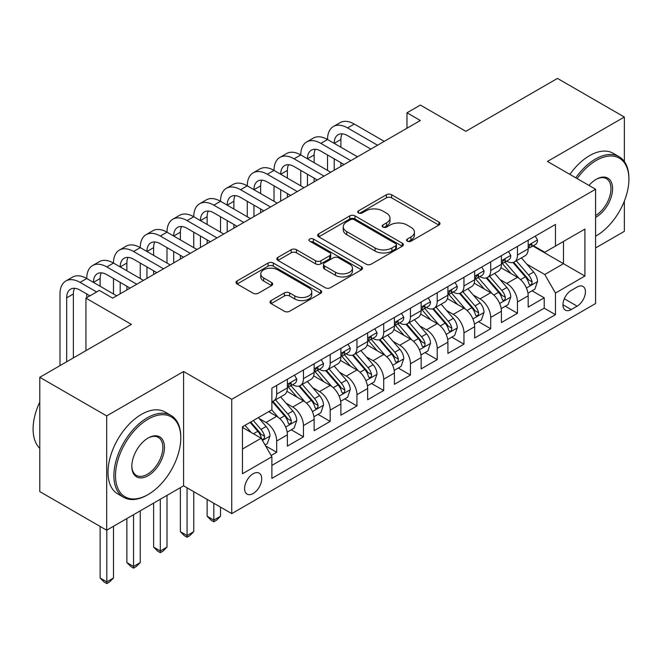 <?xml version="1.0" encoding="UTF-8"?>
<svg xmlns="http://www.w3.org/2000/svg" width="662" height="662" viewBox="0 0 662 662"><rect width="100%" height="100%" fill="white"/><g stroke="black" fill="none" stroke-linecap="round" stroke-linejoin="round"><path stroke-width="0.99" d="M407.32 241.183A2.598 1.498 0 0 0 411.003 241.183L438.898 225.08A3.715 2.143 0 0 0 439.99 223.557A3.715 2.143 0 0 0 438.898 222.043L391.631 194.752A3.715 2.143 0 0 0 386.376 194.752L358.481 210.864A2.598 1.498 0 0 0 357.72 211.923A2.598 1.498 0 0 0 358.481 212.982A2.598 1.498 0 0 0 362.155 212.982L365.763 210.905A11.883 6.86 0 0 1 382.57 210.905L386.509 213.172A11.883 6.86 0 0 1 389.992 218.03A11.883 6.86 0 0 1 386.509 222.879L382.901 224.964A2.598 1.498 0 0 0 382.139 226.023A2.598 1.498 0 0 0 382.901 227.083A2.598 1.498 0 0 0 386.575 227.083L390.191 224.997A11.883 6.86 0 0 1 406.998 224.997L410.937 227.273A11.883 6.86 0 0 1 414.412 232.13A11.883 6.86 0 0 1 410.937 236.979L407.32 239.065A2.598 1.498 0 0 0 406.559 240.124A2.598 1.498 0 0 0 407.32 241.183L407.32 239.065M253.149 493.529A12.106 6.992 120 0 0 261.06 482.863A12.106 6.992 120 0 0 259.198 473.156A12.106 6.992 120 0 0 253.149 473.76A12.106 6.992 120 0 0 245.238 484.427A12.106 6.992 120 0 0 247.092 494.133A12.106 6.992 120 0 0 253.149 493.529M271.097 300.581A3.715 2.143 0 0 0 270.013 302.095A3.715 2.143 0 0 0 271.097 303.61L284.362 311.272A3.715 2.143 0 0 0 289.608 311.272L320.598 293.382A3.715 2.143 0 0 0 321.682 291.859A3.715 2.143 0 0 0 320.598 290.345L273.332 263.054A3.715 2.143 0 0 0 268.077 263.054L237.087 280.945A3.715 2.143 0 0 0 236.003 282.459A3.715 2.143 0 0 0 237.087 283.981L253.107 293.225A3.715 2.143 0 0 0 258.362 293.225L271.619 285.57A3.715 2.143 0 0 0 272.711 284.056A3.715 2.143 0 0 0 271.619 282.542L263.675 277.949A9.938 5.735 0 0 1 260.77 273.894A9.938 5.735 0 0 1 266.902 268.598A9.938 5.735 0 0 1 277.726 269.839L308.848 287.805A9.938 5.735 0 0 1 311.752 291.859A9.938 5.735 0 0 1 305.621 297.164A9.938 5.735 0 0 1 294.797 295.914L289.608 292.927A3.715 2.143 0 0 0 284.362 292.927L271.097 300.581L271.097 303.61M624.349 161.536L624.349 117.033L557.47 78.414L465.841 131.316L420.353 105.059L406.981 112.788L420.353 120.509L112.689 298.14L99.317 290.411L85.936 298.14L85.936 350.653M106.673 415.91L106.673 530.212L183.589 485.809L183.589 371.506L106.673 415.91L39.786 377.299L131.415 324.397L85.936 298.14M183.589 371.506L231.741 399.31L595.593 189.241L595.593 303.544L231.741 513.613L231.741 399.31M624.349 117.033L547.433 161.437L595.593 189.241M366.028 264.113A3.715 2.143 0 0 0 371.283 264.113L402.264 246.223A3.715 2.143 0 0 0 403.357 244.708A3.715 2.143 0 0 0 402.264 243.194L354.998 215.903A3.715 2.143 0 0 0 349.743 215.903L318.761 233.794A3.715 2.143 0 0 0 317.669 235.308A3.715 2.143 0 0 0 318.761 236.831L366.028 264.113M310.743 241.746A2.598 1.498 0 0 1 313.374 242.118L313.374 239.023L361.435 266.769A3.715 2.143 0 0 1 362.519 268.284A3.715 2.143 0 0 1 361.435 269.806L330.446 287.697A3.715 2.143 0 0 1 325.191 287.697L277.924 260.406L277.924 257.369A3.715 2.143 0 0 0 276.84 258.883A3.715 2.143 0 0 0 277.924 260.406M277.924 257.369L291.189 249.715A3.715 2.143 0 0 1 296.435 249.715L315.608 260.778A3.715 2.143 0 0 0 320.863 260.778L329.659 255.706A3.715 2.143 0 0 0 330.743 254.183A3.715 2.143 0 0 0 329.659 252.669L309.7 241.15A2.598 1.498 0 0 1 308.939 240.083A2.598 1.498 0 0 1 310.544 238.701A2.598 1.498 0 0 1 313.374 239.023M106.673 530.212L39.786 491.601L39.786 377.299M595.593 247.936L624.349 231.336L624.349 201.099M271.139 455.497L276.691 452.287L265.586 445.882M259.272 418.599L265.992 422.48A15.135 8.738 60 0 1 276.691 441.016L287.391 434.835L287.391 446.114L303.444 436.846L291.272 429.812M286.025 403.15L292.745 407.031A15.135 8.738 60 0 1 303.444 425.567L314.144 419.385L314.144 430.664L330.197 421.396L318.025 414.371M312.778 387.709L319.498 391.59A15.135 8.738 60 0 1 330.197 410.117L340.897 403.944L340.897 415.215L356.95 405.947L344.778 398.921M339.532 372.259L346.251 376.14A15.135 8.738 60 0 1 356.95 394.676L367.65 388.495L367.65 399.774L383.703 390.506L371.531 383.48M366.285 356.818L373.004 360.691A15.135 8.738 60 0 1 383.703 379.227L394.403 373.054L394.403 384.324L410.457 375.056L398.284 368.031M393.038 341.369L399.757 345.25A15.135 8.738 60 0 1 410.457 363.786L421.156 357.604L421.156 368.883L437.21 359.615L425.037 352.581M419.791 325.927L426.51 329.8A15.135 8.738 60 0 1 437.21 348.336L447.909 342.155L447.909 353.434L463.963 344.166L451.79 337.14M446.544 310.478L453.263 314.359A15.135 8.738 60 0 1 463.963 332.895L474.662 326.714L474.662 337.992L490.716 328.724L478.543 321.691M473.297 295.029L480.016 298.91A15.135 8.738 60 0 1 490.716 317.446L501.424 311.264L501.424 322.543L517.469 313.275L517.469 301.996A15.135 8.738 -120 0 0 506.769 283.46L500.05 279.587M505.296 306.249L517.469 313.275M287.391 434.835A15.135 8.738 -120 0 0 276.691 416.299L268.664 411.665M314.144 419.385A15.135 8.738 -120 0 0 303.444 400.849L286.903 391.3M340.897 403.944A15.135 8.738 -120 0 0 330.197 385.408L313.656 375.859M367.65 388.495A15.135 8.738 -120 0 0 356.95 369.959L340.409 360.409M394.403 373.054A15.135 8.738 -120 0 0 383.703 354.518L367.162 344.96M421.156 357.604A15.135 8.738 -120 0 0 410.457 339.068L393.915 329.519M447.909 342.155A15.135 8.738 -120 0 0 437.21 323.627L420.668 314.069M474.662 326.714A15.135 8.738 -120 0 0 463.963 308.178L447.421 298.628M501.424 311.264A15.135 8.738 -120 0 0 490.716 292.728L474.174 283.179M577.132 287.018L571.248 290.411A11.726 6.769 120 0 0 563.585 300.747A11.726 6.769 120 0 0 565.381 310.147A11.726 6.769 120 0 0 571.248 309.568L577.132 306.167A11.726 6.769 120 0 0 584.794 295.831A11.726 6.769 120 0 0 582.999 286.439A11.726 6.769 120 0 0 577.132 287.018M242.449 449.043L261.176 438.236L271.875 456.772L271.875 478.394L555.459 314.665L555.459 293.043L544.76 274.507L526.803 264.138M271.875 456.772L242.449 473.76L242.449 426.8L271.875 409.811L271.875 388.189L555.459 224.459L555.459 246.082L584.894 229.093L584.894 276.046L555.459 293.043M292.604 384.705L292.745 384.788A15.135 8.738 60 0 0 300.308 385.541L311.008 379.359A15.135 8.738 -120 0 0 314.144 372.433L314.144 363.786M319.357 369.264L319.498 369.346A15.135 8.738 60 0 0 327.061 370.091L337.761 363.918A15.135 8.738 -120 0 0 340.897 356.983L340.897 348.336M346.11 353.814L346.251 353.897A15.135 8.738 60 0 0 353.814 354.65L364.514 348.469A15.135 8.738 -120 0 0 367.65 341.542L367.65 332.887M372.863 338.373L373.004 338.447A15.135 8.738 60 0 0 380.567 339.201L391.275 333.019A15.135 8.738 -120 0 0 394.403 326.093L394.403 317.446M399.616 322.924L399.757 323.006A15.135 8.738 60 0 0 407.32 323.751L418.028 317.578A15.135 8.738 -120 0 0 421.156 310.652L421.156 301.996M426.369 307.474L426.51 307.557A15.135 8.738 60 0 0 434.073 308.31L444.781 302.129A15.135 8.738 -120 0 0 447.909 295.202L447.909 286.555M453.122 292.033L453.263 292.116A15.135 8.738 60 0 0 460.826 292.861L471.534 286.687A15.135 8.738 -120 0 0 474.662 279.753L474.662 271.106M479.876 276.584L480.016 276.666A15.135 8.738 60 0 0 487.588 277.419L498.287 271.238A15.135 8.738 -120 0 0 501.424 264.312L501.424 255.656M271.875 465.419L544.222 308.178L544.222 297.826L528.177 307.094L528.177 295.823A15.135 8.738 -120 0 0 517.469 277.287L500.927 267.729M506.629 261.142L506.769 261.225A15.135 8.738 -120 0 0 514.341 261.97A15.135 8.738 -120 0 0 517.469 255.044L517.469 246.396M514.341 261.97L525.04 255.789A15.135 8.738 -120 0 0 528.177 248.862L528.177 240.215M276.691 385.408L276.691 394.055A15.135 8.738 60 0 1 273.555 400.982A15.135 8.738 60 0 1 271.875 401.594M273.555 400.982L284.255 394.809A15.135 8.738 -120 0 0 287.391 387.874L287.391 379.227M303.444 369.959L303.444 378.614A15.135 8.738 60 0 1 300.308 385.541M330.197 354.518L330.197 363.165A15.135 8.738 60 0 1 327.061 370.091M356.95 339.068L356.95 347.716A15.135 8.738 60 0 1 353.814 354.65M383.703 323.619L383.703 332.274A15.135 8.738 60 0 1 380.567 339.201M410.457 308.178L410.457 316.825A15.135 8.738 60 0 1 407.32 323.751M437.21 292.728L437.21 301.384A15.135 8.738 60 0 1 434.073 308.31M463.963 277.287L463.963 285.934A15.135 8.738 60 0 1 460.826 292.861M490.716 261.838L490.716 270.485A15.135 8.738 60 0 1 487.588 277.419M490.716 317.446L490.716 328.724M463.963 332.895L463.963 344.166M437.21 348.336L437.21 359.615M410.457 363.786L410.457 375.056M383.703 379.227L383.703 390.506M356.95 394.676L356.95 405.947M330.197 410.117L330.197 421.396M303.444 425.567L303.444 436.846M276.691 441.016L276.691 452.287M261.176 438.236L242.449 427.42M544.76 274.507L563.486 263.691L563.486 241.448L584.894 229.093M532.852 246.007L584.894 276.046M533.382 245.693L544.76 252.263L555.459 246.082M183.589 485.809L231.741 513.613M406.981 112.788L406.981 128.229M532.049 290.8L544.222 297.826M544.222 308.178L555.459 314.665M408.363 241.556L410.937 240.066A11.883 6.86 0 0 0 414.412 235.217L414.412 232.13M389.992 218.03L389.992 221.116A11.883 6.86 0 0 1 386.509 225.965L383.943 227.455M438.848 225.105L391.631 197.847A3.715 2.143 0 0 0 386.376 197.847L359.516 213.354M402.215 246.256L354.998 218.99A3.715 2.143 0 0 0 349.743 218.99L318.811 236.855M395.702 245.776A2.598 1.498 0 0 0 396.464 244.708A2.598 1.498 0 0 0 395.702 243.649L354.211 219.693A2.598 1.498 0 0 0 350.537 219.693L346.731 221.894A11.883 6.86 0 0 0 343.247 226.743A11.883 6.86 0 0 0 346.731 231.592L375.089 247.969A11.883 6.86 0 0 0 391.896 247.969L395.702 245.776L395.702 248.862A2.598 1.498 0 0 0 396.464 247.803L396.464 244.708M343.247 226.743L343.247 229.83A11.883 6.86 0 0 0 346.731 234.687L346.731 231.592M395.702 248.862L391.896 251.063A11.883 6.86 0 0 1 375.089 251.063L346.731 234.687M277.974 260.431L291.189 252.801L291.189 249.715M330.743 254.183L330.743 257.278A3.715 2.143 0 0 1 329.659 258.792L320.863 263.873A3.715 2.143 0 0 1 315.608 263.873L296.435 252.801A3.715 2.143 0 0 0 291.189 252.801M313.374 242.118L361.386 269.831M335.502 272.264A9.938 5.735 0 0 0 346.325 273.514A9.938 5.735 0 0 0 352.457 268.209A9.938 5.735 0 0 0 349.553 264.155L338.588 257.824A3.715 2.143 0 0 0 333.334 257.824L324.537 262.905A3.715 2.143 0 0 0 323.453 264.419A3.715 2.143 0 0 0 324.537 265.934L335.502 272.264L335.502 275.359A9.938 5.735 0 0 0 346.325 276.6A9.938 5.735 0 0 0 352.457 271.296L352.457 268.209M323.453 264.419L323.453 267.506A3.715 2.143 0 0 0 324.537 269.029L324.537 265.934M335.502 275.359L324.537 269.029M311.752 291.859L311.752 294.954A9.938 5.735 0 0 1 305.621 300.25A9.938 5.735 0 0 1 294.797 299.009L289.608 296.013A3.715 2.143 0 0 0 284.362 296.013L271.147 303.643M260.77 273.894L260.77 276.989A9.938 5.735 0 0 0 263.675 281.044L263.675 277.949M271.569 285.595L263.675 281.044M320.549 293.407L273.332 266.149A3.715 2.143 0 0 0 268.077 266.149L237.137 284.006M527.945 293.167L534.863 289.178L537.536 281.458A10.029 5.793 -120 0 0 533.63 272.041L521.408 257.89M518.958 278.263L504.99 262.086M511.006 273.555L502.897 264.163A24.022 13.869 -120 0 0 502.152 263.327M512.976 262.516L525.338 276.832A10.029 5.793 60 0 1 528.913 283.733L529.641 284.925L530.998 284.734L531.9 283.634L532.124 281.88A10.029 5.793 -120 0 0 528.549 274.978L516.327 260.82M513.704 262.284L526.985 277.659A5.106 2.946 60 0 1 528.276 279.662L532.124 281.88M535.26 236.119L537.536 240.058A10.029 5.793 60 0 1 535.459 244.493L530.378 247.431A10.029 5.793 -120 0 0 532.124 245.122L531.909 244.228L530.659 244.485L528.913 246.976A10.029 5.793 60 0 1 528.177 248.399M59.985 365.639L59.985 293.969A28.375 16.384 60 0 1 65.861 280.978L72.555 277.113A28.375 16.384 60 0 1 86.739 278.52A28.375 16.384 60 0 1 92.614 265.528L99.308 261.672A28.375 16.384 60 0 1 113.492 263.071A28.375 16.384 60 0 1 119.375 250.087L126.061 246.223A28.375 16.384 60 0 1 140.245 247.629A28.375 16.384 60 0 1 146.128 234.638L152.814 230.773A28.375 16.384 60 0 1 166.998 232.18A28.375 16.384 60 0 1 172.881 219.196L179.567 215.332A28.375 16.384 60 0 1 193.751 216.739A28.375 16.384 60 0 1 199.634 203.747L206.321 199.883A28.375 16.384 60 0 1 220.512 201.289A28.375 16.384 60 0 1 226.387 188.298L233.074 184.441A28.375 16.384 60 0 1 247.265 185.848A28.375 16.384 60 0 1 253.141 172.856L259.827 168.992A28.375 16.384 60 0 1 274.018 170.399A28.375 16.384 60 0 1 279.894 157.407L286.58 153.551A28.375 16.384 60 0 1 300.771 154.949A28.375 16.384 60 0 1 306.647 141.966L313.333 138.101A28.375 16.384 60 0 1 327.524 139.508A28.375 16.384 60 0 1 333.4 126.516L340.086 122.652A28.375 16.384 60 0 1 354.278 124.059L384.241 141.362M333.4 126.516A28.375 16.384 60 0 1 347.583 127.923L377.547 145.218M528.508 247.902L528.549 247.902A10.029 5.793 -120 0 0 530.378 247.431M370.861 149.082L347.583 135.644A18.917 10.923 -120 0 0 338.125 134.709A18.917 10.923 -120 0 0 334.211 143.364L340.897 139.508L340.897 147.229M342.08 133.832A18.917 10.923 -120 0 0 340.897 139.508M334.211 158.814L334.211 170.242M340.897 162.678L340.897 166.385M327.524 170.399L327.524 154.949M595.593 236.202L596.263 235.813L595.593 236.202A46.158 26.654 120 0 0 596.263 235.813L596.263 235.813A46.158 26.654 120 0 0 628.9 179.278A46.158 26.654 120 0 0 596.263 160.436A46.158 26.654 120 0 0 577.156 178.599M575.774 177.805A47.292 27.308 -60 0 1 595.461 159.046A47.292 27.308 -60 0 1 619.102 156.704A47.292 27.308 -60 0 1 628.9 178.351L628.9 179.278M588.998 185.434A23.079 13.323 -60 0 1 596.263 179.278A23.079 13.323 -60 0 1 612.582 188.703A23.079 13.323 -60 0 1 596.263 216.97A23.079 13.323 -60 0 1 595.593 217.343M569.891 174.404A47.292 27.308 -60 0 1 589.569 155.644A47.292 27.308 -60 0 1 613.219 153.303L619.102 156.704M595.593 215.498A21.945 12.669 120 0 0 609.818 196.159A21.945 12.669 120 0 0 606.433 178.657A21.945 12.669 120 0 0 595.858 179.518M147.336 494.994L148.139 494.531A46.158 26.654 120 0 0 180.776 438.004A46.158 26.654 120 0 0 148.139 419.154A46.158 26.654 120 0 0 115.502 475.688A46.158 26.654 120 0 0 148.139 494.531L147.336 494.994A47.292 27.308 -60 0 1 123.695 497.336A47.292 27.308 -60 0 1 116.438 459.445A47.292 27.308 -60 0 1 147.336 417.763A47.292 27.308 -60 0 1 170.986 415.422A47.292 27.308 -60 0 1 180.776 437.077L180.776 438.004M148.139 475.688A23.079 13.323 -60 0 1 131.821 466.263A23.079 13.323 -60 0 1 148.139 438.004L148.139 438.004A23.079 13.323 -60 0 1 164.457 447.421A23.079 13.323 -60 0 1 148.139 475.688M131.829 465.791A21.945 12.669 120 0 0 136.364 475.382A21.945 12.669 120 0 0 147.336 474.298A21.945 12.669 120 0 0 161.677 454.959A21.945 12.669 120 0 0 158.309 437.375A21.945 12.669 120 0 0 147.734 438.244M123.695 497.336L117.803 493.943A47.292 27.308 -60 0 1 110.554 456.044A47.292 27.308 -60 0 1 141.453 414.371A47.292 27.308 -60 0 1 165.095 412.029L170.986 415.422M39.786 448.348A47.292 27.308 -60 0 1 39.786 402.008M501.192 308.616L508.11 304.628L510.783 296.899A10.029 5.793 -120 0 0 506.877 287.49L494.655 273.332M492.205 293.713L478.237 277.535M484.253 288.996L476.143 279.612A24.022 13.869 -120 0 0 475.399 278.776M486.222 277.957L498.585 292.273A10.029 5.793 60 0 1 502.16 299.183L502.888 300.374L504.245 300.184L505.147 299.075L505.371 297.329A10.029 5.793 -120 0 0 501.796 290.419L489.574 276.269M486.951 277.726L500.232 293.109A5.106 2.946 60 0 1 501.523 295.103L505.371 297.329M474.439 324.066L481.357 320.069L484.03 312.348A10.029 5.793 -120 0 0 480.124 302.931L467.902 288.781M465.452 309.154L451.484 292.976M457.5 304.446L449.39 295.062A24.022 13.869 -120 0 0 448.646 294.218M459.469 293.407L471.832 307.722A10.029 5.793 60 0 1 475.407 314.632L476.135 315.815L477.492 315.625L478.394 314.524L478.618 312.778A10.029 5.793 -120 0 0 475.043 305.869L462.821 291.719M460.198 293.175L473.479 308.558A5.106 2.946 60 0 1 474.77 310.552L478.618 312.778M447.686 339.507L454.604 335.518L457.276 327.789A10.029 5.793 -120 0 0 453.371 318.381L441.149 304.23M438.699 324.603L424.731 308.426M430.747 319.895L422.637 310.503A24.022 13.869 -120 0 0 421.893 309.667M432.716 308.856L445.079 323.164A10.029 5.793 60 0 1 448.654 330.073L449.382 331.265L450.739 331.074L451.641 329.974L451.865 328.22A10.029 5.793 -120 0 0 448.29 321.31L436.068 307.16M433.444 308.616L446.726 323.999A5.106 2.946 60 0 1 448.017 326.002L451.865 328.22M420.933 354.956L427.851 350.959L430.523 343.239A10.029 5.793 -120 0 0 426.618 333.822L414.395 319.672M411.946 340.045L397.978 323.875M403.994 335.336L395.884 325.952A24.022 13.869 -120 0 0 395.14 325.116M405.963 324.297L418.326 338.613A10.029 5.793 60 0 1 421.901 345.523L422.629 346.706L423.986 346.516L424.888 345.415L425.112 343.669A10.029 5.793 -120 0 0 421.537 336.759L409.315 322.609M406.683 324.066L419.973 339.449A5.106 2.946 60 0 1 421.255 341.443L425.112 343.669M508.507 251.568L510.783 255.507A10.029 5.793 60 0 1 508.706 259.943L503.625 262.88A10.029 5.793 -120 0 0 505.371 260.563L505.156 259.678L503.906 259.926L502.16 262.417A10.029 5.793 60 0 1 501.424 263.848M306.647 141.966A28.375 16.384 60 0 1 320.83 143.364L327.524 139.508L357.488 156.803M320.83 143.364L350.794 160.667M501.755 263.344L501.796 263.344A10.029 5.793 -120 0 0 503.625 262.88M344.108 164.532L320.83 151.093A18.917 10.923 -120 0 0 311.372 150.158A18.917 10.923 -120 0 0 307.458 158.814L314.144 154.949L314.144 162.678M315.327 149.281A18.917 10.923 -120 0 0 314.144 154.949M307.458 174.263L307.458 185.691M314.144 178.119L314.144 181.827M300.771 185.848L300.771 170.399M481.754 267.009L484.03 270.948A10.029 5.793 60 0 1 481.953 275.384L476.872 278.321A10.029 5.793 -120 0 0 478.618 276.013L478.403 275.127L477.153 275.375L475.407 277.866A10.029 5.793 60 0 1 474.662 279.29M279.894 157.407A28.375 16.384 60 0 1 294.077 158.814L300.771 154.949L330.735 172.252M294.077 158.814L324.041 176.117M475.002 278.793L475.043 278.793A10.029 5.793 -120 0 0 476.872 278.321M317.355 179.973L294.077 166.534A18.917 10.923 -120 0 0 284.619 165.599A18.917 10.923 -120 0 0 280.705 174.263L287.391 170.399L287.391 178.119M288.574 164.73A18.917 10.923 -120 0 0 287.391 170.399M280.705 189.704L280.705 201.132M287.391 193.569L287.391 197.276M274.018 201.289L274.018 185.848M455.001 282.459L457.276 286.398A10.029 5.793 60 0 1 455.199 290.833L450.119 293.771A10.029 5.793 -120 0 0 451.865 291.462L451.649 290.568L450.4 290.817L448.654 293.316A10.029 5.793 60 0 1 447.909 294.739M253.141 172.856A28.375 16.384 60 0 1 267.324 174.263L274.018 170.399L303.982 187.702M267.324 174.263L297.288 191.558M448.248 294.234L448.29 294.234A10.029 5.793 -120 0 0 450.119 293.771M290.601 195.422L267.324 181.984A18.917 10.923 -120 0 0 257.866 181.049A18.917 10.923 -120 0 0 253.951 189.704L260.638 185.848L260.638 193.569M261.821 180.172A18.917 10.923 -120 0 0 260.638 185.848M253.951 205.154L253.951 216.582M260.638 209.01L260.638 212.717M247.265 216.739L247.265 201.289M428.248 297.908L430.523 301.847A10.029 5.793 60 0 1 428.446 306.283L423.366 309.212A10.029 5.793 -120 0 0 425.112 306.903L424.896 306.018L423.647 306.266L421.901 308.757A10.029 5.793 60 0 1 421.156 310.188M226.387 188.298A28.375 16.384 60 0 1 240.571 189.704L247.265 185.848L277.229 203.143M240.571 189.704L270.535 207.007M421.495 309.684L421.537 309.684A10.029 5.793 -120 0 0 423.366 309.212M263.848 210.864L240.571 197.425A18.917 10.923 -120 0 0 231.112 196.49A18.917 10.923 -120 0 0 227.198 205.154L233.885 201.289L233.885 209.01M235.068 195.621A18.917 10.923 -120 0 0 233.885 201.289M227.198 220.595L227.198 232.031M233.885 224.459L233.885 228.167M220.512 232.18L220.512 216.739M394.18 370.397L401.098 366.409L403.77 358.688A10.029 5.793 -120 0 0 399.865 349.271L387.642 335.121M385.193 355.494L371.217 339.316M377.241 350.786L369.131 341.393A24.022 13.869 -120 0 0 368.386 340.558M379.21 339.747L391.573 354.062A10.029 5.793 60 0 1 395.148 360.964L395.876 362.155L397.233 361.965L398.135 360.864L398.358 359.11A10.029 5.793 -120 0 0 394.784 352.209L382.553 338.05M379.93 339.507L393.22 354.89A5.106 2.946 60 0 1 394.502 356.892L398.358 359.11M401.495 313.349L403.77 317.288A10.029 5.793 60 0 1 401.693 321.724L396.612 324.661A10.029 5.793 -120 0 0 398.358 322.353L398.143 321.459L396.894 321.707L395.148 324.206A10.029 5.793 60 0 1 394.403 325.63M199.634 203.747A28.375 16.384 60 0 1 213.818 205.154L220.512 201.289L250.468 218.592M213.818 205.154L243.782 222.449M394.742 325.133L394.784 325.133A10.029 5.793 -120 0 0 396.612 324.661M237.095 226.313L213.818 212.874A18.917 10.923 -120 0 0 204.359 211.939A18.917 10.923 -120 0 0 200.445 220.595L207.132 216.739L207.132 224.459M208.315 211.062A18.917 10.923 -120 0 0 207.132 216.739M200.445 236.044L200.445 247.472M207.132 239.909L207.132 243.616M193.751 247.629L193.751 232.18M367.427 385.847L374.344 381.858L377.017 374.129A10.029 5.793 -120 0 0 373.111 364.721L360.889 350.562M358.44 370.943L344.463 354.766M350.488 366.227L342.378 356.843A24.022 13.869 -120 0 0 341.633 356.007M352.457 355.188L364.82 369.504A10.029 5.793 60 0 1 368.395 376.413L369.123 377.605L370.472 377.406L371.382 376.306L371.605 374.56A10.029 5.793 -120 0 0 368.031 367.65L355.8 353.5M353.177 354.956L366.467 370.339A5.106 2.946 60 0 1 367.749 372.334L371.605 374.56M213.818 503.261L213.818 520.1L220.512 516.236L220.512 507.125M220.512 516.236L216.499 520.258L213.818 521.797L211.145 520.258L207.132 516.236L207.132 499.396M207.132 516.236L213.818 520.1L213.818 521.797M374.742 328.799L377.017 332.738A10.029 5.793 60 0 1 374.94 337.173L369.859 340.103A10.029 5.793 -120 0 0 371.605 337.794L371.39 336.908L370.141 337.157L368.395 339.647A10.029 5.793 60 0 1 367.65 341.079M172.881 219.196A28.375 16.384 60 0 1 187.065 220.595L193.751 216.739L223.715 234.034M187.065 220.595L217.028 237.898M367.989 340.574L368.031 340.574A10.029 5.793 -120 0 0 369.859 340.103M210.342 241.762L187.065 228.324A18.917 10.923 -120 0 0 177.606 227.38A18.917 10.923 -120 0 0 173.692 236.044L180.378 232.18L180.378 239.909M181.562 226.512A18.917 10.923 -120 0 0 180.378 232.18M173.692 251.494L173.692 262.922M180.378 255.35L180.378 259.057M166.998 263.071L166.998 247.629M340.673 401.296L347.583 397.299L350.264 389.579A10.029 5.793 -120 0 0 346.358 380.162L334.136 366.012M331.687 386.385L317.71 370.207M323.735 381.676L315.625 372.284A24.022 13.869 -120 0 0 314.88 371.448M325.696 370.637L338.067 384.953A10.029 5.793 60 0 1 341.642 391.854L342.37 393.046L343.719 392.856L344.629 391.755L344.852 390.001A10.029 5.793 -120 0 0 341.278 383.099L329.047 368.949M326.424 370.406L339.714 385.781A5.106 2.946 60 0 1 340.996 387.783L344.852 390.001M187.065 487.811L187.065 535.541L193.751 531.685L193.751 491.676M193.751 531.685L189.746 535.699L187.065 537.246L184.392 535.699L180.378 531.685L180.378 487.662M180.378 531.685L187.065 535.541L187.065 537.246M347.989 344.24L350.264 348.179A10.029 5.793 60 0 1 348.187 352.614L343.106 355.552A10.029 5.793 -120 0 0 344.852 353.243L344.637 352.35L343.388 352.606L341.642 355.097A10.029 5.793 60 0 1 340.897 356.52M146.128 234.638A28.375 16.384 60 0 1 160.312 236.044L166.998 232.18L196.962 249.483M160.312 236.044L190.275 253.339M341.236 356.024L341.278 356.024A10.029 5.793 -120 0 0 343.106 355.552M183.589 257.204L160.312 243.765A18.917 10.923 -120 0 0 150.853 242.83A18.917 10.923 -120 0 0 146.939 251.494L153.625 247.629L153.625 255.35M154.809 241.961A18.917 10.923 -120 0 0 153.625 247.629M146.939 266.935L146.939 278.363M153.625 270.799L153.625 274.507M140.245 278.52L140.245 263.071M313.92 416.737L320.83 412.749L323.511 405.02A10.029 5.793 -120 0 0 319.605 395.611L307.383 381.453M304.934 401.834L290.957 385.656M296.981 397.126L288.872 387.733A24.022 13.869 -120 0 0 288.127 386.898M298.943 386.078L311.314 400.394A10.029 5.793 60 0 1 314.889 407.304L315.617 408.495L316.966 408.305L317.876 407.196L318.091 405.45A10.029 5.793 -120 0 0 314.524 398.541L302.294 384.39M299.671 385.847L312.96 401.23A5.106 2.946 60 0 1 314.243 403.224L318.091 405.45M160.312 499.247L160.312 550.991L166.998 547.126L166.998 495.383M166.998 547.126L162.984 551.148L160.312 552.687L157.639 551.148L153.625 547.126L153.625 503.103M153.625 547.126L160.312 550.991L160.312 552.687M321.236 359.689L323.511 363.628A10.029 5.793 60 0 1 321.434 368.064L316.353 371.001A10.029 5.793 -120 0 0 318.091 368.693L317.884 367.799L316.635 368.047L314.889 370.546A10.029 5.793 60 0 1 314.144 371.97M119.375 250.087A28.375 16.384 60 0 1 133.559 251.494L140.245 247.629L170.208 264.924M133.559 251.494L163.522 268.789M314.483 371.465L314.524 371.465A10.029 5.793 -120 0 0 316.353 371.001M156.836 272.653L133.559 259.214A18.917 10.923 -120 0 0 124.1 258.279A18.917 10.923 -120 0 0 120.186 266.935L126.872 263.079L126.872 270.799M128.056 257.402A18.917 10.923 -120 0 0 126.872 263.079M120.186 282.384L120.186 293.812M126.872 286.241L126.872 289.948M113.492 293.969L113.492 278.52M287.167 432.187L294.077 428.19L296.758 420.469A10.029 5.793 -120 0 0 292.852 411.052L280.63 396.902M278.181 417.275L271.776 409.869M270.228 412.567L269.186 411.367M272.19 401.528L284.552 415.844A10.029 5.793 60 0 1 288.127 422.753L288.864 423.937L290.213 423.746L291.123 422.646L291.338 420.9A10.029 5.793 -120 0 0 287.763 413.99L275.541 399.84M272.918 401.296L286.207 416.679A5.106 2.946 60 0 1 287.49 418.674L291.338 420.9M133.559 514.688L133.559 566.44L140.245 562.576L140.245 510.832M140.245 562.576L136.231 566.589L133.559 568.137L130.886 566.589L126.872 562.576L126.872 518.553M126.872 562.576L133.559 566.44L133.559 568.137M294.482 375.139L296.758 379.069A10.029 5.793 60 0 1 294.681 383.513L289.592 386.442A10.029 5.793 -120 0 0 291.338 384.134L291.131 383.248L289.873 383.497L288.127 385.987A10.029 5.793 60 0 1 287.391 387.411M92.614 265.528A28.375 16.384 60 0 1 106.805 266.935L113.492 263.071L143.455 280.374M106.805 266.935L136.769 284.238M287.73 386.914L287.763 386.914A10.029 5.793 -120 0 0 289.592 386.442M130.083 288.094L106.805 274.656A18.917 10.923 -120 0 0 97.347 273.72A18.917 10.923 -120 0 0 93.433 282.384L100.119 278.52L100.119 286.241M101.303 272.852A18.917 10.923 -120 0 0 100.119 278.52M86.739 297.677L86.739 293.969M265.057 444.955L267.324 443.639L269.997 435.919A10.029 5.793 -120 0 0 266.099 426.502L258.403 417.59M251.221 432.485L245.023 425.31M243.475 428.016L242.449 426.824M250.104 422.381L257.799 431.293A10.029 5.793 60 0 1 261.374 438.194L262.111 439.386L263.459 439.196L264.37 438.095L264.585 436.341A10.029 5.793 -120 0 0 261.01 429.439L253.314 420.527M250.724 422.025L259.454 432.121A5.106 2.946 60 0 1 260.737 434.123L264.585 436.341M106.805 530.138L106.805 581.881L113.492 578.025L113.492 526.273M113.492 578.025L109.478 582.039L106.805 583.586L104.133 582.039L100.119 578.025L100.119 526.431M100.119 578.025L106.805 581.881L106.805 583.586M65.861 280.978A28.375 16.384 60 0 1 80.052 282.384L86.739 278.52L116.702 295.823M80.052 282.384L96.635 291.959M89.949 295.823L80.052 290.105A18.917 10.923 -120 0 0 70.594 289.17A18.917 10.923 -120 0 0 66.672 297.826L66.672 361.775M74.549 288.293A18.917 10.923 -120 0 0 73.366 293.969L73.366 357.91M265.992 422.48L276.691 416.299M292.745 407.031L303.444 400.849M319.498 391.59L330.197 385.408M346.251 376.14L356.95 369.959M373.004 360.691L383.703 354.518M399.757 345.25L410.457 339.068M426.51 329.8L437.21 323.627M453.263 314.359L463.963 308.178M480.016 298.91L490.716 292.728M506.769 283.46L517.469 277.287M517.469 255.044L528.177 248.862M276.691 394.055L287.391 387.874M303.444 378.614L314.144 372.433M330.197 363.165L340.897 356.983M356.95 347.716L367.65 341.542M383.703 332.274L394.403 326.093M410.457 316.825L421.156 310.652M437.21 301.384L447.909 295.202M463.963 285.934L474.662 279.753M490.716 270.485L501.424 264.312M517.469 301.996L528.177 295.823M564.305 298.761L577.132 306.167M562.957 304.777L571.248 309.568M410.937 240.066L410.937 236.979M382.901 227.083L382.901 224.964M386.509 225.965L386.509 222.879M358.481 212.982L358.481 210.864M386.376 197.847L386.376 194.752M391.631 197.847L391.631 194.752M438.898 225.08L438.898 222.043M318.761 236.831L318.761 233.794M349.743 218.99L349.743 215.903M354.998 218.99L354.998 215.903M402.264 246.223L402.264 243.194M375.089 251.063L375.089 247.969M391.896 251.063L391.896 247.969M296.435 252.801L296.435 249.715M315.608 263.873L315.608 260.778M320.863 263.873L320.863 260.778M329.659 258.792L329.659 255.706M361.435 269.806L361.435 266.769M284.362 296.013L284.362 292.927M289.608 296.013L289.608 292.927M294.797 299.009L294.797 295.914M271.619 285.57L271.619 282.542M237.087 283.981L237.087 280.945M268.077 266.149L268.077 263.054M273.332 266.149L273.332 263.054M320.598 293.382L320.598 290.345M526.422 288.028L537.47 281.648M528.549 274.978L533.63 272.041M520.555 279.587L525.338 276.832M537.47 239.942L528.177 245.312M354.278 124.059L347.583 127.923M530.825 244.377L532.124 245.122M499.669 303.477L510.716 297.097M501.796 290.419L506.877 287.49M493.802 295.037L498.585 292.273M472.916 318.918L483.963 312.538M475.043 305.869L480.124 302.931M467.049 310.486L471.832 307.722M446.155 334.368L457.21 327.988M448.29 321.31L453.371 318.381M440.296 325.927L445.079 323.164M419.402 349.809L430.457 343.429M421.537 336.759L426.618 333.822M413.543 341.377L418.326 338.613M510.716 255.391L501.424 260.762M504.072 259.818L505.371 260.563M483.963 270.832L474.662 276.203M477.319 275.268L478.618 276.013M457.21 286.282L447.909 291.652M450.565 290.709L451.865 291.462M430.457 301.731L421.156 307.094M423.812 306.158L425.112 306.903M392.649 365.258L403.704 358.878M394.784 352.209L399.865 349.271M386.79 356.818L391.573 354.062M403.704 317.172L394.403 322.543M397.059 321.6L398.358 322.353M365.896 380.708L376.951 374.328M368.031 367.65L373.111 364.721M360.037 372.267L364.82 369.504M376.951 332.622L367.65 337.984M370.306 337.049L371.605 337.794M339.143 396.149L350.198 389.769M341.278 383.099L346.358 380.162M333.284 387.709L338.067 384.953M350.198 348.063L340.897 353.434M343.553 352.498L344.852 353.243M312.39 411.599L323.445 405.218M314.524 398.541L319.605 395.611M306.531 403.158L311.314 400.394M323.445 363.512L314.144 368.883M316.8 367.94L318.091 368.693M285.636 427.04L296.692 420.66M287.763 413.99L292.852 411.052M279.778 418.607L284.552 415.844M296.692 378.962L287.391 384.324M290.047 383.389L291.338 384.134M262.442 440.437L269.939 436.109M261.01 429.439L266.099 426.502M253.472 433.784L257.799 431.293M73.366 293.969L66.672 297.826"/></g></svg>
